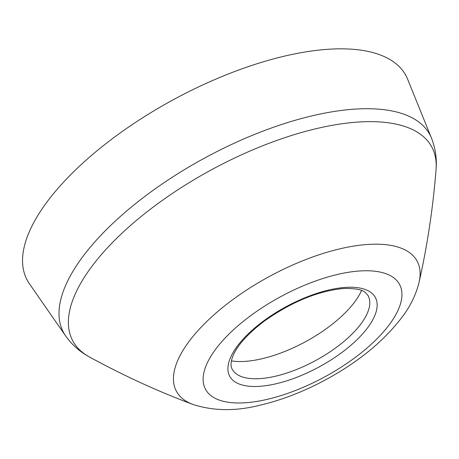 <?xml version="1.0" encoding="UTF-8"?>
<svg xmlns="http://www.w3.org/2000/svg" width="459" height="459" viewBox="0 0 459 459"><rect width="100%" height="100%" fill="white"/><g stroke="black" fill="none" stroke-linecap="round" stroke-linejoin="round"><path stroke-width="0.69" d="M29.416 283.754A215.219 89.304 -28.4 0 1 174.093 99.31A215.219 89.304 -28.4 0 1 407.644 79.246L431.477 138.136A208.162 86.372 -28.4 0 0 205.575 157.54A208.162 86.372 -28.4 0 0 65.643 335.936L29.416 283.754M361.566 290.484A83.882 34.804 -28.4 0 1 356.121 299.979A83.882 34.804 -28.4 0 1 231.405 360.866M362.26 322.069A77.255 32.055 -28.4 0 1 295.47 369.925A77.255 32.055 -28.4 0 1 234.371 372.169A77.255 32.055 -28.4 0 1 232.191 369.197C230.711 366.884 230.67 363.27 232.065 358.347C235.748 347.17 246.443 334.795 264.154 321.225C291.419 301.919 317.892 291.006 343.573 288.487C364.435 288.172 365.238 292.492 368.107 295.705A77.255 32.055 -28.4 0 1 369.403 299.159A77.255 32.055 -28.4 0 1 362.26 322.069M419.136 282.004A136.822 56.773 -28.4 0 0 269.789 276.261A136.822 56.773 -28.4 0 0 192.769 404.385C157.73 391.28 123.276 375.473 89.425 356.97A204.003 84.651 -28.4 0 1 212.035 169.486A204.003 84.651 -28.4 0 1 436.05 169.549C436.979 158.768 435.453 148.297 431.477 138.136M369.088 325.741A82.775 34.345 -28.4 0 1 240.023 384.315A82.775 34.345 -28.4 0 1 298.499 300.542A82.775 34.345 -28.4 0 1 369.088 325.741M391.2 322.046A110.28 45.762 -28.4 0 1 219.253 400.076A110.28 45.762 -28.4 0 1 297.157 288.476A110.28 45.762 -28.4 0 1 391.2 322.046M89.425 356.97C79.9 351.841 71.971 344.835 65.643 335.936M192.774 404.39C213.464 411.115 236.012 411.35 260.431 405.102C282.377 399.904 304.374 391.326 326.424 379.363C360.08 360.958 385.944 339.339 404.023 314.495C411.356 304.231 416.393 293.399 419.142 281.992C427.358 245.49 432.998 208.007 436.05 169.549"/></g></svg>
